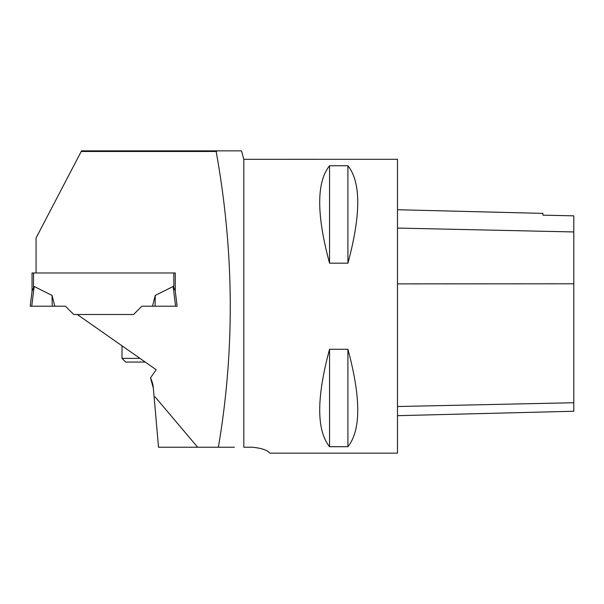 <?xml version="1.0" encoding="UTF-8"?>
<svg xmlns="http://www.w3.org/2000/svg" width="604" height="604" viewBox="0 0 604 604"><rect width="100%" height="100%" fill="white"/><g stroke="black" fill="none" stroke-linecap="round" stroke-linejoin="round"><path stroke-width="0.91" d="M234.382 447.239L158.512 447.239L153.34 388.138L150.502 377.87L156.194 369.746L77.297 314.503L133.582 314.503L141.857 306.22L177.115 306.22L175.281 291.264L175.281 272.97L32.035 272.97L32.035 291.264L34.156 286.477L52.05 295.401L54.821 306.22L31.733 306.22L34.156 286.477L32.095 290.803L30.2 306.22L32.095 290.803M175.228 290.803L173.159 286.477L155.266 295.401L152.502 306.22L141.857 306.22L133.582 314.503L73.741 314.503L65.459 306.22L54.821 306.22M173.816 272.97L173.816 287.338L173.159 286.477L175.583 306.22M30.2 306.22L52.238 306.22L52.05 295.401M155.266 295.401L155.085 306.22M154.111 396.979L155.205 397.017L197.644 447.239M218.376 447.239C234.918 350.071 234.186 251.483 216.164 151.476L81.223 151.476L36.074 237.953L36.074 272.97L175.281 272.97M153.34 388.138A29.385 29.385 0 0 0 150.502 377.87M252.517 447.239C269.286 448.946 269.407 453.763 270.184 453.143C269.392 453.755 269.308 448.953 252.517 447.239L243.812 447.239L243.812 159.328L397.5 159.305L397.5 453.143L270.184 453.143M81.223 151.476L81.548 150.857L241.524 150.857L243.812 159.328M217.591 150.857L216.164 151.476M329.55 446.696C316.436 430.274 316.436 397.802 329.55 349.271L347.912 349.271C361.018 397.802 361.018 430.274 347.912 446.696L329.55 446.696L329.55 349.271M329.55 263.178C316.436 214.647 316.436 182.174 329.55 165.753L347.912 165.753C361.018 182.174 361.018 214.647 347.912 263.178L329.55 263.178L329.55 165.753M241.524 150.857L234.382 150.857M397.5 209.731L542.951 213.386L542.951 215.16L573.8 215.847L573.8 411.249L397.5 415.68M542.951 215.16L573.8 215.847M347.912 263.178L347.912 165.753M347.912 446.696L347.912 349.271M139.969 358.383L122.023 358.383L125.7 362.06L145.217 362.06M33.507 272.97L33.507 287.338M573.8 402.74L397.5 406.522M573.8 283.797L397.5 283.88M573.8 231.951L397.5 228.07M122.023 358.383L122.023 345.82"/></g></svg>
